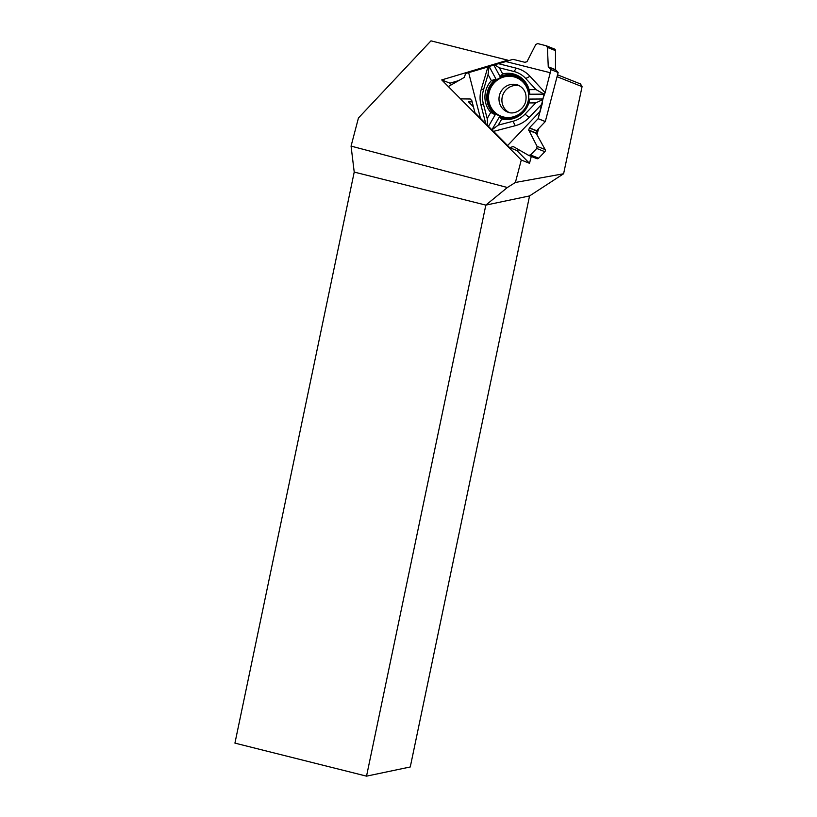 <?xml version="1.0" encoding="UTF-8"?>
<svg xmlns="http://www.w3.org/2000/svg" width="817" height="817" viewBox="0 0 817 817"><rect width="100%" height="100%" fill="white"/><g stroke="black" fill="none" stroke-linecap="round" stroke-linejoin="round"><path stroke-width="1.23" d="M500.055 76.522L502.69 73.939L499.371 67.821L494.295 64.563L493.713 64.849L500.055 76.522A22.314 21.467 -68.3 0 1 529.835 94.231L544.142 94.149L545.133 92.668L530.008 76.298A29.78 28.656 -68.3 0 0 516.415 68.209L498.666 63.746L513.015 59.324L524.851 62.306L526.985 61.714L535.789 44.486L537.657 43.597L546.297 45.783L554.416 49.01A1.777 1.716 111.7 0 1 555.478 50.613L555.489 69.659L558.154 72.488L545.317 121.498A3.554 3.421 -68.3 0 0 545.296 121.57L536.595 130.689L535.942 132.905L545.133 149.552A1.777 1.716 111.7 0 1 544.847 151.686L538.658 158.192A1.777 1.716 111.7 0 1 536.789 158.621L528.722 155.414L530.539 154.964L536.738 148.459L537.075 146.345L528.722 130.036L529.426 127.84L538.117 118.71L545.296 121.57M499.371 67.821L513.964 71.498A25.787 24.816 111.7 0 1 525.729 78.493L536.013 89.615L544.142 94.149L538.117 118.71M558.154 72.488L551.015 69.649L545.133 92.668M518.928 149.807L516.763 150.471L509.624 147.632L493.56 131.374L515.272 125.706A29.78 28.656 -68.3 0 0 529.181 117.454L542.222 103.769M501.791 118.976L498.227 125.134L512.974 121.284A25.787 24.816 111.7 0 0 525.025 114.145L535.748 102.891L528.854 102.932A23.264 22.386 111.7 0 1 524.33 111.245A23.264 22.386 111.7 0 1 501.791 118.976L499.238 117.158L491.814 129.944L493.56 131.374M498.227 125.134L491.834 129.944L488.413 126.512L495.214 114.758L490.751 112.409L487.187 118.567L487.698 125.889L488.413 126.512M487.698 125.889L475.014 112.797M509.062 112.521A14.451 13.899 111.7 0 1 505.958 110.183A14.451 13.899 111.7 0 1 503.823 92.832A14.451 13.899 111.7 0 1 519.673 85.846M470.255 98.98L460.553 98.877L470.255 98.99L471.828 100.644L474.963 112.756L509.624 147.632L513.301 146.57L528.528 155.322L530.539 154.964L536.738 148.459L537.075 146.345L528.722 130.036L529.426 127.84L538.117 118.71L542.222 103.769L542.508 99.705L545.133 92.668L551.015 69.649L548.258 66.78L547.421 47.406L546.093 45.721L537.657 43.597L535.789 44.486L526.985 61.714L524.851 62.306L513.015 59.324L465.567 73.55L464.362 77.36L448.308 86.551L464.362 77.36L465.567 73.55L487.923 66.963L481.356 89.002A29.78 28.656 -68.3 0 0 481.029 105.332L485.727 123.49M490.751 112.409A23.264 22.386 111.7 0 1 491.385 80.648L495.929 78.963L489.036 66.248L487.923 66.963M489.036 66.248L493.713 64.849M494.295 64.563L498.666 63.746M551.015 69.649L548.258 66.78L547.421 47.406L546.297 45.783M509.624 147.632L513.301 146.57L528.722 155.414M472.134 101.839L468.55 101.911L473.431 106.833M469.938 98.857L471.828 100.644L474.963 112.756M522.86 81.547A21.171 20.364 -68.3 0 0 520.582 79.586A21.171 20.364 -68.3 0 0 492.876 83.405A21.171 20.364 -68.3 0 0 493.805 112.021A21.171 20.364 -68.3 0 0 505.427 117.699A21.171 20.364 -68.3 0 0 526.638 105.73A21.171 20.364 -68.3 0 0 522.86 81.547M499.238 117.158A22.314 21.467 -68.3 0 0 524.443 111.122M528.854 102.932L529.733 99.071L542.886 98.99M495.929 78.963A22.314 21.467 -68.3 0 0 495.214 114.758M540.262 111.275L507.612 145.528M487.187 118.567L483.317 103.647A25.787 24.816 111.7 0 1 483.593 89.502L488.066 74.531L491.385 80.648M535.748 102.891L542.508 99.705M480.437 118.159L468.662 72.723M488.066 74.531L489.036 66.269M536.013 89.615L529.12 89.656A23.264 22.386 -68.3 0 0 502.69 73.939M529.12 89.656L529.835 94.231M505.927 61.571L550.352 72.754M557.051 76.686L582.072 86.643L580.489 83.957L557.541 74.827M507.367 187.512L485.829 205.108L366.527 776.15L410.267 766.969L529.559 195.927L563.607 173.755L515.394 182.467L507.367 187.512L351.065 146.1L358.449 117.985L430.978 40.85L507.755 60.172L441.731 79.923L449.973 83.201L451.484 84.733M529.559 195.927L485.829 205.108L354.221 172.081L351.065 146.1M366.527 776.15L234.928 743.123L354.221 172.081M563.607 173.755L582.072 86.643M515.394 182.467L521.277 160.03L441.731 79.923M538.577 128.616L536.922 134.928M531.295 156.435L529.498 163.298L521.277 160.03M508.909 60.632L507.755 60.172M458.756 80.566L449.973 83.201M516.763 150.471L529.498 163.298M538.137 118.649L545.317 121.498M503.058 109.029A14.451 13.899 111.7 0 1 501.352 90.942A14.451 13.899 111.7 0 1 518.315 85.203C523.963 88.113 526.526 92.781 525.995 99.194C525.566 108.447 514.781 115.493 507.633 112.062A14.451 13.899 111.7 0 1 503.058 109.029M555.621 69.976L548.401 67.096M555.489 69.659L548.258 66.78M555.478 50.613L547.421 47.406M513.842 146.886L512.984 146.539M538.658 158.192L530.539 154.964M544.847 151.686L536.738 148.459M545.133 149.552L537.075 146.345M535.983 133.242L528.752 130.363M535.942 132.905L528.722 130.036M536.483 130.894L529.304 128.034M536.595 130.689L529.426 127.84M512.974 121.284L515.272 125.706M483.317 103.647L481.029 105.332M525.025 114.145L529.181 117.454M494.377 111.827A20.742 19.965 111.7 0 1 503.476 77.084A20.742 19.965 111.7 0 1 527.986 101.768A20.742 19.965 111.7 0 1 494.377 111.827M505.437 117.709A21.16 20.364 111.7 0 1 493.836 112.021A21.16 20.364 111.7 0 1 492.886 83.416A21.16 20.364 111.7 0 1 520.592 79.586M483.593 89.502L481.356 89.002M513.964 71.498L516.415 68.209M525.729 78.493L530.008 76.298"/></g></svg>
